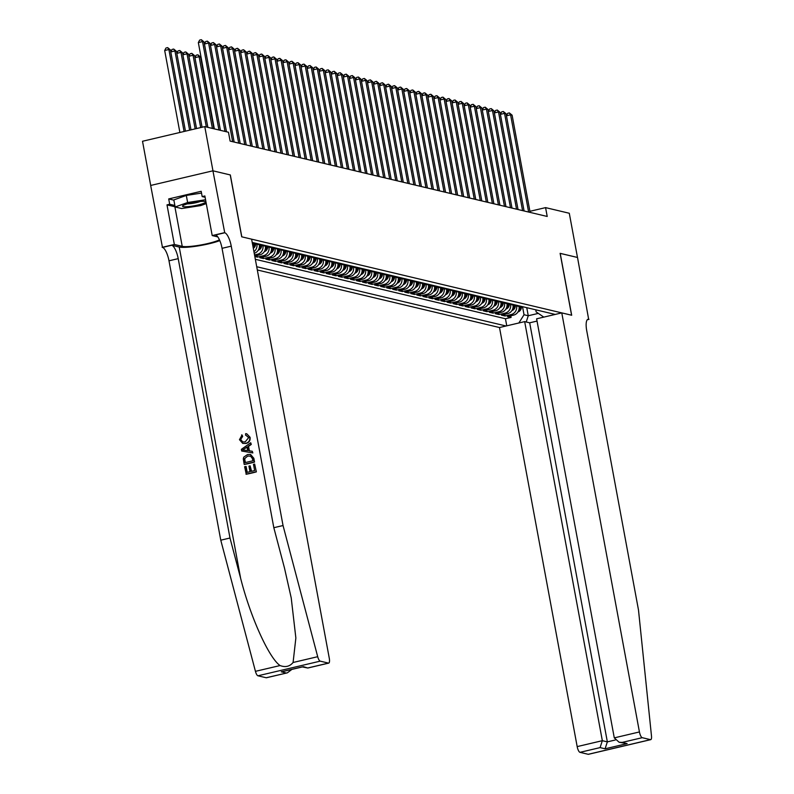 <?xml version="1.0" encoding="UTF-8"?>
<svg xmlns="http://www.w3.org/2000/svg" width="794" height="794" viewBox="0 0 794 794"><rect width="100%" height="100%" fill="white"/><g stroke="black" fill="none" stroke-linecap="round" stroke-linejoin="round"><path stroke-width="1.19" d="M257.325 269.97L499.505 327.535L577.178 746.598L602.338 740.683L607.35 741.874L615.31 739.998M150.701 185.449L142.513 141.263L204.773 126.613L212.961 170.819L230.24 174.928L241.704 236.811L251.609 239.163L329.282 658.236A5.449 1.687 76.8 0 1 328.716 663.109A5.449 1.687 76.8 0 1 328.458 663.109L320.21 661.144L257.951 675.793A5.449 1.687 -103.2 0 1 255.44 671.337L220.772 540.188L168.993 260.809A12.724 3.93 76.8 0 0 162.472 247.43L150.671 185.459L212.931 170.809L230.329 174.948L241.803 236.83L571.591 315.218L560.117 253.336L577.486 257.464L569.288 213.258L545.577 207.621L529.926 211.303M254.824 256.512L257.405 257.117L257.097 255.479M271.26 246.944L271.379 247.589A7.275 6.838 -76.6 0 1 265.96 256.254L259.817 257.693L263.449 258.556L263.142 256.919M277.305 248.373L277.424 249.028A7.275 6.838 -76.6 0 1 272.005 257.683L265.861 259.132L269.484 259.995L269.176 258.348M283.339 249.812L283.468 250.467A7.275 6.838 -76.6 0 1 278.039 259.122L271.905 260.571L275.528 261.424L275.22 259.787M289.383 251.251L289.502 251.897A7.275 6.838 -76.6 0 1 284.083 260.561L277.94 262L281.562 262.864L281.265 261.226M295.418 252.681L295.547 253.336A7.275 6.838 -76.6 0 1 290.128 261.99L283.984 263.439L287.607 264.303L287.299 262.655M301.462 254.12L301.581 254.775A7.275 6.838 -76.6 0 1 296.162 263.429L290.018 264.878L293.641 265.732L293.343 264.094M307.506 255.559L307.625 256.204A7.275 6.838 -76.6 0 1 302.206 264.868L296.063 266.308L299.685 267.171L299.378 265.524M313.541 256.988L313.66 257.643A7.275 6.838 -76.6 0 1 308.241 266.298L302.097 267.747L305.73 268.61L305.422 266.963M319.585 258.427L319.704 259.082A7.275 6.838 -76.6 0 1 314.285 267.737L308.141 269.176L311.764 270.039L311.456 268.402M325.619 259.866L325.748 260.511A7.275 6.838 -76.6 0 1 320.319 269.176L314.186 270.615L317.808 271.479L317.501 269.831M331.664 261.295L331.783 261.951A7.275 6.838 -76.6 0 1 326.364 270.605L320.22 272.054L323.843 272.918L323.545 271.27M337.698 262.735L337.827 263.39A7.275 6.838 -76.6 0 1 332.408 272.044L326.265 273.483L329.887 274.347L329.579 272.709M343.742 264.174L343.862 264.819A7.275 6.838 -76.6 0 1 338.442 273.473L332.299 274.923L335.922 275.786L335.624 274.138M349.787 265.603L349.906 266.258A7.275 6.838 -76.6 0 1 344.487 274.913L338.343 276.362L341.966 277.225L341.658 275.578M355.821 267.042L355.94 267.697A7.275 6.838 -76.6 0 1 350.521 276.352L344.378 277.791L348.01 278.654L347.703 277.017M361.866 268.471L361.985 269.126A7.275 6.838 -76.6 0 1 356.566 277.781L350.422 279.23L354.045 280.093L353.737 278.446M367.9 269.91L368.029 270.565A7.275 6.838 -76.6 0 1 362.6 279.22L356.466 280.669L360.089 281.523L359.781 279.885M373.944 271.349L374.063 272.005A7.275 6.838 -76.6 0 1 368.644 280.659L362.501 282.098L366.123 282.962L365.826 281.324M379.979 272.779L380.108 273.434A7.275 6.838 -76.6 0 1 374.689 282.088L368.545 283.537L372.168 284.401L371.86 282.753M386.023 274.218L386.142 274.873A7.275 6.838 -76.6 0 1 380.723 283.527L374.579 284.977L378.202 285.83L377.904 284.192M392.067 275.657L392.186 276.312A7.275 6.838 -76.6 0 1 386.767 284.967L380.624 286.406L384.246 287.269L383.939 285.632M398.102 277.086L398.221 277.741A7.275 6.838 -76.6 0 1 392.802 286.396L386.658 287.845L390.291 288.708L389.983 287.061M404.146 278.525L404.265 279.18A7.275 6.838 -76.6 0 1 398.846 287.835L392.702 289.284L396.325 290.138L396.017 288.5M410.18 279.964L410.309 280.61A7.275 6.838 -76.6 0 1 404.88 289.274L398.747 290.713L402.369 291.577L402.062 289.939M416.225 281.394L416.344 282.049A7.275 6.838 -76.6 0 1 410.925 290.703L404.781 292.152L408.404 293.016L408.106 291.368M422.259 282.833L422.388 283.488A7.275 6.838 -76.6 0 1 416.969 292.142L410.826 293.591L414.448 294.445L414.14 292.807M428.303 284.272L428.423 284.917A7.275 6.838 -76.6 0 1 423.004 293.582L416.86 295.021L420.483 295.884L420.185 294.246M434.348 285.701L434.467 286.356A7.275 6.838 -76.6 0 1 429.048 295.011L422.904 296.46L426.527 297.323L426.219 295.676M440.382 287.14L440.501 287.795A7.275 6.838 -76.6 0 1 435.082 296.45L428.939 297.899L432.571 298.752L432.264 297.115M446.427 288.579L446.546 289.224A7.275 6.838 -76.6 0 1 441.127 297.889L434.983 299.328L438.606 300.192L438.298 298.544M452.461 290.009L452.59 290.664A7.275 6.838 -76.6 0 1 447.161 299.318L441.027 300.767L444.65 301.631L444.342 299.983M458.505 291.448L458.624 292.103A7.275 6.838 -76.6 0 1 453.205 300.757L447.062 302.196L450.684 303.06L450.387 301.422M464.54 292.887L464.669 293.532A7.275 6.838 -76.6 0 1 459.25 302.196L453.106 303.636L456.729 304.499L456.421 302.851M470.584 294.316L470.703 294.971A7.275 6.838 -76.6 0 1 465.284 303.626L459.14 305.075L462.763 305.938L462.465 304.291M476.628 295.755L476.747 296.41A7.275 6.838 -76.6 0 1 471.328 305.065L465.185 306.504L468.807 307.367L468.5 305.73M482.663 297.194L482.782 297.839A7.275 6.838 -76.6 0 1 477.363 306.504L471.219 307.943L474.852 308.806L474.544 307.159M488.707 298.623L488.826 299.278A7.275 6.838 -76.6 0 1 483.407 307.933L477.263 309.382L480.886 310.246L480.578 308.598M494.741 300.063L494.87 300.718A7.275 6.838 -76.6 0 1 489.441 309.372L483.308 310.811L486.93 311.675L486.623 310.037M500.786 301.492L500.905 302.147A7.275 6.838 -76.6 0 1 495.486 310.801L489.342 312.25L492.965 313.114L492.667 311.466M506.82 302.931L506.949 303.586A7.275 6.838 -76.6 0 1 501.53 312.241L495.387 313.69L499.009 314.553L498.701 312.905M512.864 304.37L512.984 305.025A7.275 6.838 -76.6 0 1 507.565 313.68L501.421 315.119L505.044 315.982L504.746 314.345M204.773 126.613L228.474 132.251L230.111 141.094L547.215 216.464L545.577 207.621M555.205 314.434L252.214 242.418M256.72 266.724L506.076 325.997M516.487 305.233L516.606 305.879A7.275 6.838 103.4 0 1 511.187 314.543L505.044 315.982M518.909 305.799L519.028 306.454L516.606 305.879M510.453 303.794L510.572 304.449A7.275 6.838 103.4 0 1 505.153 313.104L499.009 314.553M504.408 302.355L504.527 303.01A7.275 6.838 103.4 0 1 499.108 311.665L492.965 313.114M498.364 300.926L498.493 301.571A7.275 6.838 103.4 0 1 493.074 310.236L486.93 311.675M492.33 299.487L492.449 300.142A7.275 6.838 103.4 0 1 487.03 308.797L480.886 310.246M486.285 298.048L486.414 298.703A7.275 6.838 103.4 0 1 480.985 307.357L474.852 308.806M480.251 296.619L480.37 297.264A7.275 6.838 103.4 0 1 474.951 305.928L468.807 307.367M474.207 295.179L474.326 295.834A7.275 6.838 103.4 0 1 468.907 304.489L462.763 305.938M468.172 293.74L468.291 294.395A7.275 6.838 103.4 0 1 462.872 303.05L456.729 304.499M462.128 292.311L462.247 292.966A7.275 6.838 103.4 0 1 456.828 301.621L450.684 303.06M456.084 290.872L456.213 291.527A7.275 6.838 103.4 0 1 450.793 300.182L444.65 301.631M450.049 289.433L450.168 290.088A7.275 6.838 103.4 0 1 444.749 298.743L438.606 300.192M444.005 288.004L444.134 288.659A7.275 6.838 103.4 0 1 438.705 297.313L432.571 298.752M437.97 286.565L438.089 287.22A7.275 6.838 103.4 0 1 432.67 295.874L426.527 297.323M431.926 285.125L432.045 285.78A7.275 6.838 103.4 0 1 426.626 294.435L420.483 295.884M425.892 283.696L426.011 284.351A7.275 6.838 103.4 0 1 420.592 293.006L414.448 294.445M419.847 282.257L419.966 282.912A7.275 6.838 103.4 0 1 414.547 291.567L408.404 293.016M413.803 280.818L413.932 281.473A7.275 6.838 103.4 0 1 408.513 290.128L402.369 291.577M407.769 279.389L407.888 280.044A7.275 6.838 103.4 0 1 402.469 288.698L396.325 290.138M401.724 277.95L401.853 278.605A7.275 6.838 103.4 0 1 396.424 287.259L390.291 288.708M395.69 276.52L395.809 277.166A7.275 6.838 103.4 0 1 390.39 285.83L384.246 287.269M389.646 275.081L389.765 275.736A7.275 6.838 103.4 0 1 384.346 284.391L378.202 285.83M383.611 273.642L383.73 274.297A7.275 6.838 103.4 0 1 378.311 282.952L372.168 284.401M377.567 272.213L377.686 272.858A7.275 6.838 103.4 0 1 372.267 281.523L366.123 282.962M371.523 270.774L371.652 271.429A7.275 6.838 103.4 0 1 366.233 280.084L360.089 281.523M365.488 269.335L365.607 269.99A7.275 6.838 103.4 0 1 360.188 278.644L354.045 280.093M359.444 267.906L359.573 268.551A7.275 6.838 103.4 0 1 354.144 277.215L348.01 278.654M353.409 266.466L353.529 267.121A7.275 6.838 103.4 0 1 348.109 275.776L341.966 277.225M347.365 265.027L347.484 265.682A7.275 6.838 103.4 0 1 342.065 274.337L335.922 275.786M341.331 263.598L341.45 264.243A7.275 6.838 103.4 0 1 336.031 272.908L329.887 274.347M335.286 262.159L335.405 262.814A7.275 6.838 103.4 0 1 329.986 271.469L323.843 272.918M329.242 260.72L329.371 261.375A7.275 6.838 103.4 0 1 323.952 270.029L317.808 271.479M323.208 259.291L323.327 259.936A7.275 6.838 103.4 0 1 317.908 268.6L311.764 270.039M317.163 257.852L317.292 258.507A7.275 6.838 103.4 0 1 311.863 267.161L305.73 268.61M311.129 256.412L311.248 257.067A7.275 6.838 103.4 0 1 305.829 265.722L299.685 267.171M305.085 254.983L305.204 255.638A7.275 6.838 103.4 0 1 299.785 264.293L293.641 265.732M299.05 253.544L299.169 254.199A7.275 6.838 103.4 0 1 293.75 262.854L287.607 264.303M293.006 252.105L293.125 252.76A7.275 6.838 103.4 0 1 287.706 261.415L281.562 262.864M286.962 250.676L287.091 251.331A7.275 6.838 103.4 0 1 281.672 259.985L275.528 261.424M280.927 249.237L281.046 249.892A7.275 6.838 103.4 0 1 275.627 258.546L269.484 259.995M274.883 247.797L275.012 248.453A7.275 6.838 103.4 0 1 269.583 257.107L263.449 258.556M268.848 246.368L268.968 247.023A7.275 6.838 103.4 0 1 263.548 255.678L257.405 257.117M262.804 244.929L262.923 245.584A7.275 6.838 103.4 0 1 257.504 254.239L254.537 254.943M265.226 245.505L265.345 246.16L262.923 245.584M256.77 243.5L256.889 244.145A7.275 6.838 103.4 0 1 253.931 251.668M259.181 244.066L259.301 244.721L256.889 244.145M253.137 242.636L253.266 243.292L252.333 243.063M255.34 259.301L505.45 318.741L511.088 317.421L510.78 315.774M519.028 306.454A7.275 6.838 -76.6 0 1 513.609 315.109L507.465 316.558L511.088 317.421M254.735 256.035L259.926 254.814A7.275 6.838 -76.6 0 0 265.345 246.16M543.791 317.114L536.139 311.893L535.751 309.809M526.759 307.665L528.258 315.754L538.322 313.382M522.531 306.663L524.03 314.742L528.258 315.754L526.224 321.987M253.048 246.924A7.275 6.838 -76.6 0 0 253.266 243.292M254.229 253.286A7.275 6.838 -76.6 0 0 259.301 244.721M505.45 318.741L506.761 325.828M518.869 322.979L524.03 314.742M218.936 129.978L202.549 41.596L204.058 41.953L220.444 130.335M214.34 128.886L198.341 42.588L202.549 41.596L201.319 39.7L204.058 41.953M198.341 42.588L199.631 40.097L201.319 39.7M185.468 131.149L170.402 49.873L168.894 49.516L164.686 50.498L179.881 132.469M164.686 50.498L165.976 48.017L167.663 47.62L168.894 49.516L184.089 131.476M167.663 47.62L170.402 49.873M205.577 202.291A11.811 1.717 169.5 0 0 205.299 201.547A11.811 1.717 169.5 0 0 193.825 202.371A11.811 1.717 169.5 0 0 182.828 205.706A11.811 1.717 169.5 0 0 182.709 205.815A11.811 1.717 169.5 0 0 192.069 206.152A11.811 1.717 169.5 0 0 205.577 202.291M206.281 203.592L200.664 205.606L181.667 208.534L175.146 206.986L173.836 199.909L186.312 195.433L201.517 193.091M175.146 206.986L187.622 202.51L205.567 199.741M186.312 195.433L187.622 202.51M187.463 203.84A8.089 1.181 169.5 0 0 200.296 201.458M256.363 471.874L254.656 464.053L256.363 471.874A23.671 3.444 169.5 0 1 246.259 474.246L244.602 466.703L246.13 466.515L247.212 472.341M251.589 471.308L250.12 465.83L251.152 471.408L254.646 470.584L253.485 464.331L254.656 464.053M244.175 464.391L244.453 464.46A23.671 3.444 169.5 0 0 254.546 462.078L253.842 458.287L250.557 454.456L253.574 458.217L254.279 462.019L244.175 464.391L243.301 458.853L243.738 457.146L247.559 454.515L250.557 454.456M250.07 437.276L246.775 433.812L250.07 437.276C250.477 440.62 249.098 442.685 245.951 443.479L242.756 443.419L239.46 439.678L242.081 435.003L242.676 436.432L240.642 439.479L242.805 441.94L245.187 441.871L248.671 437.623L246.061 435.36M220.772 540.188L229.992 538.014L178.213 258.646A12.724 3.93 76.8 0 0 171.683 245.257L179.236 247.053A23.671 3.444 169.5 0 0 197.686 245.991A23.671 3.444 169.5 0 0 219.789 240.622M229.992 538.014L240.622 578.231C250.328 616.779 268.958 658.008 280.064 665.551C285.393 667.546 289.741 666.523 293.085 662.484L295.864 637.999L291.219 597.922L284.451 567.918L273.821 527.702L222.042 248.323A12.724 3.93 76.8 0 0 215.521 234.945L224.732 232.781L212.931 170.809M241.704 451.022L252.849 452.927L252.284 451.27L252.581 452.858L241.704 451.022L241.386 449.335L250.706 442.744L250.993 444.332L248.115 446.278L248.949 450.793L252.284 451.27M249.395 450.863L248.562 446.377L251.271 444.402L250.706 442.744M273.821 527.702L283.041 525.539L231.252 246.16A12.724 3.93 76.8 0 0 224.732 232.781M266.695 677.639A5.449 1.687 -103.2 0 1 266.456 677.758A5.449 1.687 -103.2 0 1 266.188 677.748L257.951 675.793M293.085 662.484L317.699 656.698L283.041 525.539M175.107 206.787A20.446 2.978 -10.5 0 1 174.879 206.738L166.998 204.872L169.688 204.237L174.869 205.467M205.11 197.289L202.172 196.594L201.19 191.294L168.705 198.927L169.688 204.237M202.172 196.594L204.862 195.959L212.206 235.57L224.404 232.702M162.145 247.351L174.343 244.473L182.223 246.348A20.446 2.978 169.5 0 0 200.306 245.068A20.446 2.978 169.5 0 0 219.442 239.838M166.998 204.872L174.343 244.473M217.804 236.9L212.206 235.57M317.699 656.698A5.449 1.687 76.8 0 0 320.21 661.144M168.705 198.927L173.886 200.157M266.188 677.748L287.339 672.846L291.894 669.402M286.297 673.024L281.284 671.833L283.319 671.357M281.284 671.833L302.306 666.891M303.328 666.642L307.834 668.022L302.345 666.94M241.634 434.894L242.676 436.432M242.22 436.323L240.642 439.479M249.812 437.206C250.14 440.531 248.701 442.586 245.475 443.37L245.951 443.479M245.475 443.37L242.756 443.419M245.594 435.241L245.644 433.673L246.775 433.812M244.711 450.188L247.708 450.615L247.033 447.002L242.706 449.91L244.76 450.198M244.572 448.65L247.51 447.111M251.251 456.272L247.817 456.014L244.552 458.674L245.068 462.624L252.829 460.798L252.423 458.604L250.378 455.915M247.817 456.014L244.552 458.674M244.671 460.47L244.919 458.753M245.396 462.545L245.028 460.56M245.773 466.435L246.884 472.42L249.991 471.686L248.949 466.108L250.12 465.83M256.085 471.815L245.991 474.187M537.032 321.084L529.677 322.811L524.665 321.62L602.338 740.683L600.085 747.611L579.977 752.335L588.215 754.3L650.485 739.651A5.449 1.687 76.8 0 0 650.743 739.651A5.449 1.687 76.8 0 0 651.487 736.028L638.495 610.03L586.716 330.651A12.724 3.93 -103.2 0 1 588.026 319.267A12.724 3.93 -103.2 0 1 588.652 319.277L577.516 257.464L560.127 253.375M524.665 321.62L499.505 327.535M560.207 253.355L571.68 315.248L561.775 312.886L639.438 731.949A5.449 1.687 76.8 0 0 642.237 737.686L650.485 739.651M588.979 319.357L587.272 319.764M561.775 312.886L536.615 318.811L614.288 737.874L639.438 731.949M588.721 754.181A5.449 1.687 -103.2 0 1 588.483 754.3A5.449 1.687 -103.2 0 1 588.215 754.3M579.977 752.335A5.449 1.687 -103.2 0 1 577.178 746.598M529.677 322.811L607.35 741.874L605.097 748.802L600.085 747.611M642.237 737.686L622.129 742.42L619.112 742.241L614.288 737.874M622.129 742.42L627.141 743.611L619.112 742.241M224.97 131.417L208.594 43.025L210.102 43.392L226.488 131.774M204.425 43.938L205.676 41.536L207.353 41.139L208.594 43.025L204.445 44.007M207.353 41.139L210.102 43.392M232.652 141.689L214.628 44.464L216.147 44.821L234.161 142.057M210.47 45.367L211.71 42.965L213.397 42.568L214.628 44.464L210.479 45.447M213.397 42.568L216.147 44.821M238.696 143.128L220.672 45.903L222.181 46.26L240.205 143.486M216.514 46.806L217.755 44.404L219.442 44.007L220.672 45.903L216.524 46.876M219.442 44.007L222.181 46.26M244.731 144.568L226.717 47.332L228.225 47.7L246.239 144.925M222.548 48.245L223.799 45.834L225.476 45.447L226.717 47.332L222.558 48.315M225.476 45.447L228.225 47.7M191.007 129.849L176.447 51.302L174.938 50.945L189.617 130.176M170.77 51.848L172.02 49.446L173.697 49.049L176.447 51.302M173.697 49.049L174.938 50.945L170.789 51.928M196.535 128.549L182.491 52.741L180.972 52.384L195.155 128.876M176.814 53.287L178.064 50.885L179.742 50.488L182.491 52.741M179.742 50.488L180.972 52.384L176.824 53.357M202.073 127.248L188.525 54.181L187.017 53.823L200.684 127.576M182.858 54.726L184.099 52.325L185.786 51.928L188.525 54.181M185.786 51.928L187.017 53.823L182.868 54.796M207.859 127.348L194.57 55.61L193.061 55.252L206.351 126.99M188.893 56.156L190.143 53.754L191.82 53.357L194.57 55.61M191.82 53.357L193.061 55.252L188.912 56.235M250.775 145.997L232.751 48.771L234.26 49.129L252.284 146.354M228.593 49.675L229.833 47.273L231.52 46.876L232.751 48.771L228.603 49.744M231.52 46.876L234.26 49.129M213.904 128.787L200.604 57.049L199.096 56.692L212.395 128.43M194.937 57.595L196.178 55.193L197.865 54.796L200.604 57.049M197.865 54.796L199.096 56.692L194.947 57.664M256.809 147.436L238.796 50.211L240.304 50.568L258.318 147.793M234.627 51.114L235.878 48.712L237.555 48.315L238.796 50.211L234.647 51.183M237.555 48.315L240.304 50.568M200.971 59.034L201.279 58.438M262.854 148.875L244.83 51.64L246.339 52.007L264.362 149.232M240.671 52.553L241.912 50.141L243.599 49.754L244.83 51.64L240.681 52.622M243.599 49.754L246.339 52.007M253.306 248.284A4.814 4.526 -76.6 0 0 255.45 245.346L255.986 243.311M253.107 247.232A4.814 4.526 -76.6 0 0 254.298 245.068L254.834 243.033M254.11 242.865L253.574 244.899A4.814 4.526 103.4 0 1 253.336 245.594M268.888 150.304L250.874 53.079L252.383 53.436L270.407 150.662M246.706 53.982L247.956 51.58L249.634 51.183L250.874 53.079L246.726 54.052M249.634 51.183L252.383 53.436M258.229 250.229A4.814 4.526 -76.6 0 0 261.484 246.775L262.02 244.741M258.894 248.919A4.814 4.526 -76.6 0 0 260.343 246.507L260.869 244.473M260.144 244.304L259.608 246.329A4.814 4.526 103.4 0 1 259.37 247.033M274.932 151.743L256.909 54.518L258.427 54.875L276.441 152.101M252.75 55.421L253.991 53.019L255.678 52.622L256.909 54.518L252.76 55.491M255.678 52.622L258.427 54.875M264.273 251.668A4.814 4.526 -76.6 0 0 267.528 248.214L268.064 246.18M264.938 250.348A4.814 4.526 -76.6 0 0 266.377 247.936L266.913 245.912M266.188 245.733L265.653 247.768A4.814 4.526 103.4 0 1 265.414 248.472M280.977 153.182L262.953 55.947L264.462 56.314L282.485 153.54M258.794 56.86L260.035 54.449L261.722 54.061L262.953 55.947L258.804 56.93M261.722 54.061L264.462 56.314M270.317 253.097A4.814 4.526 -76.6 0 0 273.563 249.644L274.099 247.619M270.982 251.787A4.814 4.526 -76.6 0 0 272.421 249.376L272.957 247.341M272.233 247.172L271.697 249.207A4.814 4.526 103.4 0 1 271.449 249.902M287.011 154.612L268.997 57.386L270.506 57.744L288.52 154.969M264.829 58.29L266.079 55.888L267.757 55.491L268.997 57.386L264.839 58.359M267.757 55.491L270.506 57.744M276.352 254.537A4.814 4.526 -76.6 0 0 279.607 251.083L280.143 249.048M277.017 253.217A4.814 4.526 -76.6 0 0 278.456 250.815L278.992 248.78M278.267 248.601L277.731 250.636A4.814 4.526 103.4 0 1 277.493 251.341M293.055 156.051L275.032 58.825L276.54 59.183L294.564 156.408M270.873 59.729L272.114 57.327L273.801 56.93L275.032 58.825L270.883 59.798M273.801 56.93L276.54 59.183M282.396 255.976A4.814 4.526 -76.6 0 0 285.642 252.522L286.177 250.487M283.061 254.656A4.814 4.526 -76.6 0 0 284.5 252.244L285.036 250.219M284.312 250.041L283.776 252.075A4.814 4.526 103.4 0 1 283.537 252.78M299.09 157.49L281.076 60.255L282.585 60.612L300.598 157.847M276.908 61.158L278.158 58.756L279.835 58.359L281.076 60.255L276.927 61.237M279.835 58.359L282.585 60.612M288.43 257.405A4.814 4.526 -76.6 0 0 291.686 253.951L292.222 251.926M289.095 256.095A4.814 4.526 -76.6 0 0 290.535 253.683L291.07 251.648M290.346 251.48L289.81 253.514A4.814 4.526 103.4 0 1 289.572 254.209M305.134 158.919L287.11 61.694L288.619 62.051L306.643 159.276M282.952 62.597L284.192 60.195L285.88 59.798L287.11 61.694L282.962 62.666M285.88 59.798L288.619 62.051M294.475 258.844A4.814 4.526 -76.6 0 0 297.73 255.39L298.266 253.355M295.14 257.524A4.814 4.526 -76.6 0 0 296.579 255.122L297.115 253.088M296.39 252.909L295.854 254.943A4.814 4.526 103.4 0 1 295.616 255.648M311.169 160.358L293.155 63.133L294.663 63.49L312.687 160.716M288.986 64.036L290.237 61.634L291.914 61.237L293.155 63.133L289.006 64.106M291.914 61.237L294.663 63.49M300.509 260.273A4.814 4.526 -76.6 0 0 303.765 256.829L304.301 254.795M301.174 258.963A4.814 4.526 -76.6 0 0 302.623 256.551L303.149 254.517M302.425 254.348L301.889 256.383A4.814 4.526 103.4 0 1 301.651 257.087M317.213 161.787L299.189 64.562L300.708 64.919L318.722 162.155M295.031 65.465L296.271 63.063L297.958 62.666L299.189 64.562L295.04 65.545M297.958 62.666L300.708 64.919M306.553 261.712A4.814 4.526 -76.6 0 0 309.809 258.258L310.345 256.234M307.218 260.402A4.814 4.526 -76.6 0 0 308.658 257.99L309.194 255.956M308.469 255.787L307.933 257.822A4.814 4.526 103.4 0 1 307.695 258.516M323.257 163.227L305.233 66.001L306.742 66.359L324.766 163.584M301.075 66.904L302.316 64.503L304.003 64.106L305.233 66.001L301.085 66.974M304.003 64.106L306.742 66.359M312.598 263.151A4.814 4.526 -76.6 0 0 315.843 259.698L316.379 257.663M313.263 261.831A4.814 4.526 -76.6 0 0 314.702 259.43L315.238 257.395M314.513 257.216L313.977 259.251A4.814 4.526 103.4 0 1 313.729 259.956M329.292 164.666L311.278 67.44L312.786 67.798L330.8 165.023M307.109 68.344L308.36 65.942L310.037 65.545L311.278 67.44L307.119 68.413M310.037 65.545L312.786 67.798M318.632 264.581A4.814 4.526 -76.6 0 0 321.888 261.137L322.424 259.102M319.297 263.271A4.814 4.526 -76.6 0 0 320.736 260.859L321.272 258.824M320.548 258.655L320.012 260.69A4.814 4.526 103.4 0 1 319.774 261.395M335.336 166.095L317.312 68.87L318.821 69.227L336.845 166.462M313.154 69.773L314.394 67.371L316.081 66.974L317.312 68.87L313.164 69.852M316.081 66.974L318.821 69.227M324.677 266.02A4.814 4.526 -76.6 0 0 327.922 262.566L328.458 260.541M325.342 264.71A4.814 4.526 -76.6 0 0 326.781 262.298L327.317 260.263M326.592 260.095L326.056 262.129A4.814 4.526 103.4 0 1 325.818 262.824M341.37 167.534L323.357 70.309L324.865 70.666L342.879 167.891M319.188 71.212L320.439 68.81L322.116 68.413L323.357 70.309L319.208 71.281M322.116 68.413L324.865 70.666M330.711 267.459A4.814 4.526 -76.6 0 0 333.966 264.005L334.502 261.97M331.376 266.139A4.814 4.526 -76.6 0 0 332.815 263.737L333.351 261.702M332.626 261.524L332.091 263.558A4.814 4.526 103.4 0 1 331.852 264.263M347.415 168.973L329.391 71.748L330.899 72.105L348.923 169.33M325.232 72.651L326.473 70.249L328.16 69.852L329.391 71.748L325.242 72.72M328.16 69.852L330.899 72.105M336.755 268.888A4.814 4.526 -76.6 0 0 340.011 265.444L340.547 263.409M337.42 267.578A4.814 4.526 -76.6 0 0 338.859 265.166L339.395 263.132M338.671 262.963L338.135 264.998A4.814 4.526 103.4 0 1 337.897 265.692M353.449 170.402L335.435 73.177L336.944 73.534L354.968 170.77M331.267 74.08L332.517 71.678L334.195 71.281L335.435 73.177L331.287 74.16M334.195 71.281L336.944 73.534M342.79 270.327A4.814 4.526 -76.6 0 0 346.045 266.873L346.581 264.849M343.455 269.017A4.814 4.526 -76.6 0 0 344.904 266.605L345.43 264.571M344.705 264.402L344.169 266.427A4.814 4.526 103.4 0 1 343.931 267.131M359.493 171.841L341.47 74.616L342.988 74.973L361.002 172.199M337.311 75.519L338.552 73.117L340.239 72.72L341.47 74.616L337.321 75.589M340.239 72.72L342.988 74.973M348.834 271.766A4.814 4.526 -76.6 0 0 352.089 268.312L352.625 266.278M349.499 270.446A4.814 4.526 -76.6 0 0 350.938 268.035L351.474 266.01M350.75 265.831L350.214 267.866A4.814 4.526 103.4 0 1 349.975 268.571M365.538 173.281L347.514 76.055L349.023 76.413L367.046 173.638M343.355 76.958L344.596 74.557L346.283 74.16L347.514 76.055L343.365 77.028M346.283 74.16L349.023 76.413M354.878 273.196A4.814 4.526 -76.6 0 0 358.124 269.752L358.66 267.717M355.543 271.885A4.814 4.526 -76.6 0 0 356.982 269.474L357.518 267.439M356.794 267.27L356.258 269.305A4.814 4.526 103.4 0 1 356.01 270M371.572 174.71L353.558 77.484L355.067 77.842L373.081 175.077M349.39 78.388L350.64 75.986L352.318 75.589L353.558 77.484L349.4 78.467M352.318 75.589L355.067 77.842M360.913 274.635A4.814 4.526 -76.6 0 0 364.168 271.181L364.704 269.146M361.578 273.325A4.814 4.526 -76.6 0 0 363.017 270.913L363.553 268.878M362.828 268.709L362.292 270.734A4.814 4.526 103.4 0 1 362.054 271.439M377.616 176.149L359.593 78.924L361.101 79.281L379.125 176.506M355.434 79.827L356.675 77.425L358.362 77.028L359.593 78.924L355.444 79.896M358.362 77.028L361.101 79.281M366.957 276.074A4.814 4.526 -76.6 0 0 370.203 272.62L370.738 270.585M367.622 274.754A4.814 4.526 -76.6 0 0 369.061 272.342L369.597 270.317M368.873 270.139L368.337 272.173A4.814 4.526 103.4 0 1 368.098 272.878M383.651 177.588L365.637 80.353L367.146 80.72L385.159 177.945M361.469 81.266L362.719 78.864L364.396 78.467L365.637 80.353L361.488 81.335M364.396 78.467L367.146 80.72M372.991 277.503A4.814 4.526 -76.6 0 0 376.247 274.059L376.783 272.024M373.656 276.193A4.814 4.526 -76.6 0 0 375.096 273.781L375.631 271.747M374.907 271.578L374.371 273.612A4.814 4.526 103.4 0 1 374.133 274.307M389.695 179.017L371.671 81.792L373.18 82.149L391.204 179.375M367.513 82.695L368.753 80.293L370.441 79.896L371.671 81.792L367.523 82.765M370.441 79.896L373.18 82.149M379.036 278.942A4.814 4.526 -76.6 0 0 382.291 275.488L382.827 273.454M379.701 277.632A4.814 4.526 -76.6 0 0 381.14 275.22L381.676 273.186M380.951 273.017L380.415 275.042A4.814 4.526 103.4 0 1 380.177 275.746M395.73 180.456L377.716 83.231L379.224 83.588L397.248 180.814M373.547 84.134L374.798 81.732L376.475 81.335L377.716 83.231L373.567 84.204M376.475 81.335L379.224 83.588M385.07 280.381A4.814 4.526 -76.6 0 0 388.326 276.927L388.862 274.893M385.735 279.061A4.814 4.526 -76.6 0 0 387.184 276.649L387.71 274.625M386.986 274.446L386.45 276.481A4.814 4.526 103.4 0 1 386.212 277.185M401.774 181.895L383.75 84.66L385.269 85.027L403.283 182.253M379.592 85.573L380.832 83.162L382.519 82.775L383.75 84.66L379.601 85.643M382.519 82.775L385.269 85.027M391.114 281.81A4.814 4.526 -76.6 0 0 394.37 278.366L394.906 276.332M391.779 280.5A4.814 4.526 -76.6 0 0 393.219 278.089L393.755 276.054M393.03 275.885L392.494 277.92A4.814 4.526 103.4 0 1 392.256 278.615M407.818 183.325L389.794 86.099L391.303 86.457L409.327 183.682M385.636 87.003L386.877 84.601L388.564 84.204L389.794 86.099L385.646 87.072M388.564 84.204L391.303 86.457M397.159 283.25A4.814 4.526 -76.6 0 0 400.404 279.796L400.94 277.761M397.824 281.939A4.814 4.526 -76.6 0 0 399.263 279.528L399.799 277.493M399.074 277.324L398.538 279.349A4.814 4.526 103.4 0 1 398.29 280.054M413.853 184.764L395.839 87.539L397.347 87.896L415.361 185.121M391.67 88.442L392.921 86.04L394.598 85.643L395.839 87.539L391.68 88.511M394.598 85.643L397.347 87.896M403.193 284.689A4.814 4.526 -76.6 0 0 406.449 281.235L406.985 279.2M403.858 283.369A4.814 4.526 -76.6 0 0 405.297 280.957L405.833 278.932M405.109 278.754L404.573 280.788A4.814 4.526 103.4 0 1 404.335 281.493M419.897 186.203L401.873 88.968L403.382 89.335L421.406 186.56M397.715 89.881L398.955 87.469L400.642 87.082L401.873 88.968L397.725 89.95M400.642 87.082L403.382 89.335M409.238 286.118A4.814 4.526 -76.6 0 0 412.483 282.664L413.019 280.639M409.903 284.808A4.814 4.526 -76.6 0 0 411.342 282.396L411.878 280.361M411.153 280.193L410.617 282.227A4.814 4.526 103.4 0 1 410.379 282.922M425.931 187.632L407.918 90.407L409.426 90.764L427.44 187.989M403.749 91.31L405 88.908L406.677 88.511L407.918 90.407L403.769 91.379M406.677 88.511L409.426 90.764M415.272 287.557A4.814 4.526 -76.6 0 0 418.527 284.103L419.063 282.069M415.937 286.237A4.814 4.526 -76.6 0 0 417.376 283.835L417.912 281.801M417.187 281.632L416.652 283.657A4.814 4.526 103.4 0 1 416.413 284.361M431.976 189.071L413.952 91.846L415.461 92.203L433.484 189.429M409.793 92.749L411.034 90.347L412.721 89.95L413.952 91.846L409.803 92.819M412.721 89.95L415.461 92.203M421.316 288.996A4.814 4.526 -76.6 0 0 424.572 285.542L425.108 283.508M421.981 287.676A4.814 4.526 -76.6 0 0 423.42 285.264L423.956 283.24M423.232 283.061L422.696 285.096A4.814 4.526 103.4 0 1 422.458 285.8M438.01 190.51L419.996 93.275L421.505 93.632L439.529 190.868M415.828 94.178L417.078 91.776L418.756 91.379L419.996 93.275L415.848 94.258M418.756 91.379L421.505 93.632M427.351 290.425A4.814 4.526 -76.6 0 0 430.606 286.971L431.142 284.947M428.016 289.115A4.814 4.526 -76.6 0 0 429.465 286.703L429.991 284.669M429.266 284.5L428.73 286.535A4.814 4.526 103.4 0 1 428.492 287.229M444.054 191.94L426.031 94.714L427.549 95.072L445.563 192.297M421.872 95.617L423.113 93.216L424.8 92.819L426.031 94.714L421.882 95.687M424.8 92.819L427.549 95.072M433.395 291.864A4.814 4.526 -76.6 0 0 436.65 288.411L437.186 286.376M434.06 290.544A4.814 4.526 -76.6 0 0 435.499 288.143L436.035 286.108M435.311 285.929L434.775 287.964A4.814 4.526 103.4 0 1 434.536 288.669M450.099 193.379L432.075 96.153L433.584 96.511L451.607 193.736M427.916 97.057L429.157 94.655L430.844 94.258L432.075 96.153L427.926 97.126M430.844 94.258L433.584 96.511M439.439 293.294A4.814 4.526 -76.6 0 0 442.685 289.85L443.221 287.815M440.104 291.984A4.814 4.526 -76.6 0 0 441.543 289.572L442.079 287.537M441.355 287.368L440.819 289.403A4.814 4.526 103.4 0 1 440.571 290.108M456.133 194.808L438.119 97.583L439.628 97.94L457.642 195.175M433.951 98.486L435.201 96.084L436.879 95.687L438.119 97.583L433.961 98.565M436.879 95.687L439.628 97.94M445.474 294.733A4.814 4.526 -76.6 0 0 448.729 291.279L449.265 289.254M446.139 293.423A4.814 4.526 -76.6 0 0 447.578 291.011L448.114 288.976M447.389 288.808L446.853 290.842A4.814 4.526 103.4 0 1 446.615 291.537M462.177 196.247L444.154 99.022L445.662 99.379L463.686 196.604M439.995 99.925L441.236 97.523L442.923 97.126L444.154 99.022L440.005 99.994M442.923 97.126L445.662 99.379M451.518 296.172A4.814 4.526 -76.6 0 0 454.764 292.718L455.299 290.683M452.183 294.852A4.814 4.526 -76.6 0 0 453.622 292.45L454.158 290.415M453.434 290.237L452.898 292.271A4.814 4.526 103.4 0 1 452.659 292.976M468.212 197.686L450.198 100.461L451.707 100.818L469.72 198.043M446.029 101.364L447.28 98.962L448.957 98.565L450.198 100.461L446.049 101.434M448.957 98.565L451.707 100.818M457.552 297.601A4.814 4.526 -76.6 0 0 460.808 294.157L461.344 292.123M458.217 296.291A4.814 4.526 -76.6 0 0 459.657 293.879L460.192 291.845M459.468 291.676L458.932 293.711A4.814 4.526 103.4 0 1 458.694 294.415M474.256 199.115L456.232 101.89L457.741 102.247L475.765 199.483M452.074 102.793L453.314 100.391L455.002 99.994L456.232 101.89L452.084 102.873M455.002 99.994L457.741 102.247M463.597 299.04A4.814 4.526 -76.6 0 0 466.852 295.586L467.388 293.562M464.262 297.73A4.814 4.526 -76.6 0 0 465.701 295.318L466.237 293.284M465.512 293.115L464.976 295.15A4.814 4.526 103.4 0 1 464.738 295.844M480.291 200.554L462.277 103.329L463.785 103.686L481.809 200.912M458.108 104.232L459.359 101.831L461.036 101.434L462.277 103.329L458.128 104.302M461.036 101.434L463.785 103.686M469.631 300.479A4.814 4.526 -76.6 0 0 472.887 297.025L473.423 294.991M470.306 299.159A4.814 4.526 -76.6 0 0 471.745 296.757L472.271 294.723M471.547 294.544L471.011 296.579A4.814 4.526 103.4 0 1 470.773 297.284M486.335 201.994L468.311 104.768L469.83 105.126L487.844 202.351M464.153 105.671L465.393 103.27L467.08 102.873L468.311 104.768L464.162 105.741M467.08 102.873L469.83 105.126M475.675 301.909A4.814 4.526 -76.6 0 0 478.931 298.465L479.467 296.43M476.34 300.598A4.814 4.526 -76.6 0 0 477.78 298.187L478.316 296.152M477.591 295.983L477.055 298.018A4.814 4.526 103.4 0 1 476.817 298.713M492.379 203.423L474.355 106.198L475.864 106.555L493.888 203.79M470.197 107.101L471.438 104.699L473.125 104.302L474.355 106.198L470.207 107.18M473.125 104.302L475.864 106.555M481.72 303.348A4.814 4.526 -76.6 0 0 484.965 299.894L485.501 297.869M482.385 302.038A4.814 4.526 -76.6 0 0 483.824 299.626L484.36 297.591M483.635 297.422L483.099 299.447A4.814 4.526 103.4 0 1 482.851 300.152M498.414 204.862L480.4 107.637L481.908 107.994L499.922 205.219M476.231 108.54L477.482 106.138L479.159 105.741L480.4 107.637L476.241 108.609M479.159 105.741L481.908 107.994M487.754 304.787A4.814 4.526 -76.6 0 0 491.01 301.333L491.546 299.298M488.419 303.467A4.814 4.526 -76.6 0 0 489.858 301.055L490.394 299.03M489.67 298.852L489.134 300.886A4.814 4.526 103.4 0 1 488.896 301.591M504.458 206.301L486.434 109.076L487.943 109.433L505.967 206.658M482.276 109.979L483.516 107.577L485.203 107.18L486.434 109.076L482.286 110.048M485.203 107.18L487.943 109.433M493.799 306.216A4.814 4.526 -76.6 0 0 497.044 302.772L497.58 300.737M494.464 304.906A4.814 4.526 -76.6 0 0 495.903 302.494L496.439 300.46M495.714 300.291L495.178 302.325A4.814 4.526 103.4 0 1 494.94 303.02M510.492 207.73L492.478 110.505L493.987 110.862L512.001 208.097M488.31 111.408L489.561 109.006L491.238 108.609L492.478 110.505L488.33 111.488M491.238 108.609L493.987 110.862M499.833 307.655A4.814 4.526 -76.6 0 0 503.088 304.201L503.624 302.167M500.498 306.345A4.814 4.526 -76.6 0 0 501.937 303.933L502.473 301.899M501.748 301.73L501.213 303.755A4.814 4.526 103.4 0 1 500.974 304.459M516.537 209.169L498.513 111.944L500.022 112.301L518.045 209.527M494.354 112.847L495.595 110.445L497.282 110.048L498.513 111.944L494.364 112.917M497.282 110.048L500.022 112.301M505.877 309.094A4.814 4.526 -76.6 0 0 509.133 305.64L509.669 303.606M506.542 307.774A4.814 4.526 -76.6 0 0 507.981 305.362L508.517 303.338M507.793 303.159L507.257 305.194A4.814 4.526 103.4 0 1 507.019 305.898M522.571 210.608L504.557 113.373L506.066 113.74L524.09 210.966M500.389 114.286L501.639 111.885L503.317 111.488L504.557 113.373L500.409 114.356M503.317 111.488L506.066 113.74M511.912 310.523A4.814 4.526 -76.6 0 0 515.167 307.079L515.703 305.045M512.587 309.213A4.814 4.526 -76.6 0 0 514.026 306.802L514.552 304.767M513.827 304.598L513.291 306.633A4.814 4.526 103.4 0 1 513.053 307.328M528.615 212.038L510.592 114.812L512.11 115.17L530.124 212.395M506.433 115.716L507.674 113.314L509.361 112.917L510.592 114.812L506.443 115.785M509.361 112.917L512.11 115.17M517.956 311.963A4.814 4.526 -76.6 0 0 521.211 308.509L521.747 306.474M518.621 310.653A4.814 4.526 -76.6 0 0 520.06 308.241L520.596 306.206M519.871 306.037L519.336 308.062A4.814 4.526 103.4 0 1 519.097 308.767M512.984 305.025L510.572 304.449M506.949 303.586L504.527 303.01M500.905 302.147L498.493 301.571M494.87 300.718L492.449 300.142M488.826 299.278L486.414 298.703M482.782 297.839L480.37 297.264M476.747 296.41L474.326 295.834M470.703 294.971L468.291 294.395M464.669 293.532L462.247 292.966M458.624 292.103L456.213 291.527M452.59 290.664L450.168 290.088M446.546 289.224L444.134 288.659M440.501 287.795L438.089 287.22M434.467 286.356L432.045 285.78M428.423 284.917L426.011 284.351M422.388 283.488L419.966 282.912M416.344 282.049L413.932 281.473M410.309 280.61L407.888 280.044M404.265 279.18L401.853 278.605M398.221 277.741L395.809 277.166M392.186 276.312L389.765 275.736M386.142 274.873L383.73 274.297M380.108 273.434L377.686 272.858M374.063 272.005L371.652 271.429M368.029 270.565L365.607 269.99M361.985 269.126L359.573 268.551M355.94 267.697L353.529 267.121M349.906 266.258L347.484 265.682M343.862 264.819L341.45 264.243M337.827 263.39L335.405 262.814M331.783 261.951L329.371 261.375M325.748 260.511L323.327 259.936M319.704 259.082L317.292 258.507M313.66 257.643L311.248 257.067M307.625 256.204L305.204 255.638M301.581 254.775L299.169 254.199M295.547 253.336L293.125 252.76M289.502 251.897L287.091 251.331M283.468 250.467L281.046 249.892M277.424 249.028L275.012 248.453M271.379 247.589L268.968 247.023M513.609 315.109L511.187 314.543M507.565 313.68L505.153 313.104M501.53 312.241L499.108 311.665M495.486 310.801L493.074 310.236M489.441 309.372L487.03 308.797M483.407 307.933L480.985 307.357M477.363 306.504L474.951 305.928M471.328 305.065L468.907 304.489M465.284 303.626L462.872 303.05M459.25 302.196L456.828 301.621M453.205 300.757L450.793 300.182M447.161 299.318L444.749 298.743M441.127 297.889L438.705 297.313M435.082 296.45L432.67 295.874M429.048 295.011L426.626 294.435M423.004 293.582L420.592 293.006M416.969 292.142L414.547 291.567M410.925 290.703L408.513 290.128M404.88 289.274L402.469 288.698M398.846 287.835L396.424 287.259M392.802 286.396L390.39 285.83M386.767 284.967L384.346 284.391M380.723 283.527L378.311 282.952M374.689 282.088L372.267 281.523M368.644 280.659L366.233 280.084M362.6 279.22L360.188 278.644M356.566 277.781L354.144 277.215M350.521 276.352L348.109 275.776M344.487 274.913L342.065 274.337M338.442 273.473L336.031 272.908M332.408 272.044L329.986 271.469M326.364 270.605L323.952 270.029M320.319 269.176L317.908 268.6M314.285 267.737L311.863 267.161M308.241 266.298L305.829 265.722M302.206 264.868L299.785 264.293M296.162 263.429L293.75 262.854M290.128 261.99L287.706 261.415M284.083 260.561L281.672 259.985M278.039 259.122L275.627 258.546M272.005 257.683L269.583 257.107M265.96 256.254L263.548 255.678M259.926 254.814L257.504 254.239M240.622 578.231L179.236 247.053M222.042 248.323L231.252 246.16M178.213 258.646L168.993 260.809M308.34 667.833L328.458 663.109M255.44 671.337L280.064 665.551M171.683 245.257L162.472 247.43M174.879 206.738L182.223 246.348M627.141 743.611L605.097 748.802M587.481 319.555L588.652 319.277M254.298 245.068L255.45 245.346M260.343 246.507L261.484 246.775M266.377 247.936L267.528 248.214M272.421 249.376L273.563 249.644M278.456 250.815L279.607 251.083M284.5 252.244L285.642 252.522M290.535 253.683L291.686 253.951M296.579 255.122L297.73 255.39M302.623 256.551L303.765 256.829M308.658 257.99L309.809 258.258M314.702 259.43L315.843 259.698M320.736 260.859L321.888 261.137M326.781 262.298L327.922 262.566M332.815 263.737L333.966 264.005M338.859 265.166L340.011 265.444M344.904 266.605L346.045 266.873M350.938 268.035L352.089 268.312M356.982 269.474L358.124 269.752M363.017 270.913L364.168 271.181M369.061 272.342L370.203 272.62M375.096 273.781L376.247 274.059M381.14 275.22L382.291 275.488M387.184 276.649L388.326 276.927M393.219 278.089L394.37 278.366M399.263 279.528L400.404 279.796M405.297 280.957L406.449 281.235M411.342 282.396L412.483 282.664M417.376 283.835L418.527 284.103M423.42 285.264L424.572 285.542M429.465 286.703L430.606 286.971M435.499 288.143L436.65 288.411M441.543 289.572L442.685 289.85M447.578 291.011L448.729 291.279M453.622 292.45L454.764 292.718M459.657 293.879L460.808 294.157M465.701 295.318L466.852 295.586M471.745 296.757L472.887 297.025M477.78 298.187L478.931 298.465M483.824 299.626L484.965 299.894M489.858 301.055L491.01 301.333M495.903 302.494L497.044 302.772M501.937 303.933L503.088 304.201M507.981 305.362L509.133 305.64M514.026 306.802L515.167 307.079M520.06 308.241L521.211 308.509M266.456 677.758L287.339 672.846M302.822 666.831L282.327 671.655M307.834 668.022L328.716 663.109M650.743 739.651L588.483 754.3"/></g></svg>
